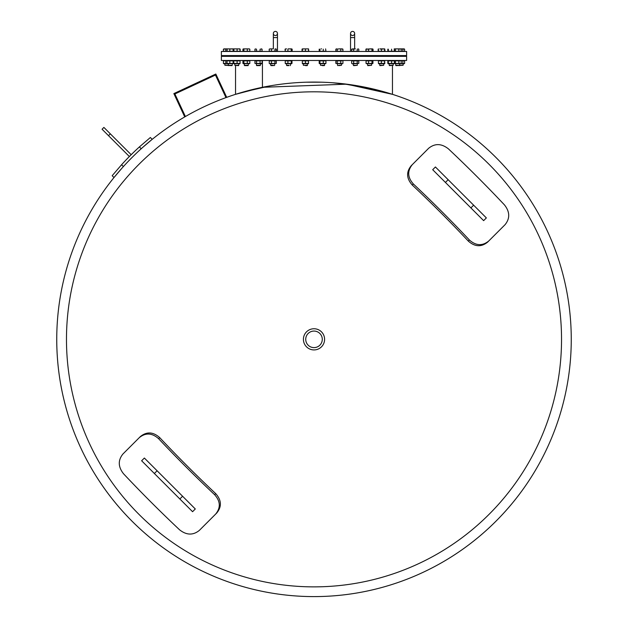 <?xml version="1.0" encoding="UTF-8"?>
<svg xmlns="http://www.w3.org/2000/svg" width="628" height="628" viewBox="0 0 628 628"><rect width="100%" height="100%" fill="white"/><g stroke="black" fill="none" stroke-linecap="round" stroke-linejoin="round"><path stroke-width="0.94" d="M275.409 31.4A2.057 2.057 0 0 0 273.353 33.457A2.057 2.057 0 0 0 275.409 35.513A2.057 2.057 0 0 0 277.466 33.457A2.057 2.057 0 0 0 275.409 31.4A2.057 2.057 0 0 0 273.353 33.457A2.057 2.057 0 0 0 275.409 35.513A2.057 2.057 0 0 0 277.466 33.457A2.057 2.057 0 0 0 275.409 31.4A2.057 2.057 0 0 0 273.353 33.457A2.057 2.057 0 0 0 275.409 35.513A2.057 2.057 0 0 0 277.466 33.457A2.057 2.057 0 0 0 275.409 31.4M406.614 51.465L221.386 51.465L221.386 55.586L406.614 55.586L406.614 51.465M352.591 31.4A2.057 2.057 0 0 0 350.534 33.457A2.057 2.057 0 0 0 352.591 35.513A2.057 2.057 0 0 0 354.647 33.457A2.057 2.057 0 0 0 352.591 31.4A2.057 2.057 0 0 0 350.534 33.457A2.057 2.057 0 0 0 352.591 35.513A2.057 2.057 0 0 0 354.647 33.457A2.057 2.057 0 0 0 352.591 31.4A2.057 2.057 0 0 0 350.534 33.457A2.057 2.057 0 0 0 352.591 35.513A2.057 2.057 0 0 0 354.647 33.457A2.057 2.057 0 0 0 352.591 31.4M291.91 49.07L291.463 48.89L292.146 49.172L292.146 51.261L285.238 51.261L285.238 49.172L286.572 48.89L285.583 48.89M291.989 51.261L291.949 49.039M291.989 49.172L289.602 48.89L291.635 48.89M291.29 51.261L291.29 49.172M289.602 48.89L288.205 48.89M287.914 51.261L287.914 49.172M276.304 49.172L275.621 48.89L276.304 49.172L276.304 51.261L269.231 51.261L269.231 49.172L269.914 48.89M275.213 48.89L276.108 49.039M274.938 51.261L274.938 49.172M273.172 48.89L270.315 48.89L273.172 48.89M271.406 51.261L271.406 49.172M261.279 48.89L262.064 49.172L261.075 48.89L262.064 49.172L262.064 51.261L254.952 51.261L254.952 49.172L255.745 48.89L254.952 49.172M260.086 51.261L260.086 49.172M256.53 51.261L256.53 49.172M249.371 48.89L248.57 48.89L249.826 49.172L249.826 51.261L242.942 51.261L242.942 49.172L243.405 48.89L242.942 49.172M243.193 48.953L248.57 48.89L243.405 48.89M247.306 51.261L247.306 49.172M243.868 51.261L243.868 49.172M240.053 51.261L239.943 48.89L238.577 48.89L240.155 49.172L240.155 51.261L233.663 51.261L233.663 49.172M233.781 48.89L238.577 48.89L233.749 48.905M237.094 51.261L237.094 49.172M233.899 51.261L233.899 49.172M233.663 51.261L227.006 51.261L227.21 48.89L233.561 48.992M233.592 51.261L233.357 48.89L227.187 48.905M233.129 51.261L233.129 49.172M229.832 51.261L229.832 49.172M227.006 51.261L223.458 51.261L223.458 49.172L227.21 48.89M227.556 48.89L224.031 48.89M225.805 51.261L225.805 49.172M223.458 51.261L223.387 49.172L224.282 48.89M233.224 48.89L233.797 49.172L233.224 48.89M231.481 48.89L232.619 48.89M261.491 48.89L261.028 49.172M269.231 51.261L269.208 49.172L270.001 48.89L269.286 49.133M285.238 51.261L285.073 49.172L286.572 48.89M285.756 48.89L285.073 49.172M308.513 49.07L308.803 51.261L302.052 51.261L302.052 49.172M302.343 51.261L302.398 48.89M321.034 48.89L321.583 48.89M342.762 49.172L342.072 49.172M353.658 51.261L353.658 49.172L351.672 49.172L351.672 51.261L358.792 51.261L358.792 49.172L358.086 48.89M372.836 49.07L372.255 48.89L373.048 49.172L373.048 51.261L365.936 51.261L365.936 49.172L366.721 48.89L365.936 49.172M384.783 49.07L385.058 51.261L378.174 51.261L378.174 49.172L378.629 48.89L378.174 49.172M381.384 51.261L381.384 49.172L379.901 48.89L383.331 48.89M379.901 48.89L380.811 48.89M404.542 49.172L403.969 48.89M402.831 51.261L402.831 49.172L401.049 48.89L404.134 48.89L404.613 49.172L404.613 51.261L387.845 51.261L387.845 49.172M401.049 48.89L394.776 48.89L400.962 48.992M404.613 49.172L402.831 49.172M404.134 48.89L403.718 48.89M395.35 51.261L395.35 49.172M398.851 51.261L398.851 49.172M400.625 48.89L401.198 49.172L401.198 51.261M388.316 51.261L388.316 49.172M391.605 51.261L391.605 49.172M394.203 48.89L394.431 51.261M378.417 51.261L378.417 48.953M384.815 51.261L384.697 48.89L381.384 49.172M384.579 51.261L384.579 49.172M382.978 48.89L384.705 48.898M368.565 49.172L366.046 49.172L370.284 48.89L368.565 49.172L368.565 51.261M366.046 51.261L366.046 49.172L366.509 48.89M372.93 51.261L372.93 49.172L372.475 48.89L372.93 49.102M372.93 49.172L370.284 48.89L372.475 48.89M372.012 51.261L372.012 49.172M352.465 48.89L355.432 48.89L353.658 49.172M357.214 51.261L357.214 49.172M342.244 48.89L342.927 49.172L341.836 48.89L342.927 49.172L342.927 51.261L335.854 51.261L335.854 49.172L336.537 48.89L335.854 49.172M337.22 49.172L338.987 48.89L337.22 49.172L337.22 51.261M336.938 48.89L336.537 48.89M341.836 48.89L338.987 48.89L341.836 48.89M340.753 51.261L340.753 49.172M325.602 48.89L325.948 51.261L319.197 51.261L319.197 49.172M319.895 51.261L319.895 49.172M323.271 51.261L323.271 49.172M302.28 48.929L303.881 48.89L302.343 49.172M308.513 48.89L306.966 48.89L308.576 48.929M308.513 51.261L308.513 49.172M306.966 48.89L303.881 48.89L306.966 48.89M305.428 51.261L305.428 49.172M403.105 55.586L403.105 56.355M406.614 56.355L221.386 56.355L221.386 60.469L406.614 60.469L406.614 56.355M287.914 63.404L291.989 63.404L291.989 60.877L285.238 60.877L285.928 60.877L285.238 60.877L285.238 63.404L287.914 63.404L287.914 60.877M291.989 60.877L291.29 60.877L291.29 63.404L291.989 63.404M291.753 63.648L285.465 63.648M285.928 63.404L285.238 63.404L285.928 63.404M289.013 65.296L286.549 65.296L286.549 63.813M288.951 65.618L286.87 65.618L288.951 65.618M270.597 63.404L276.304 63.404L276.304 60.877L269.231 60.877L269.914 60.469M276.304 60.877L275.621 60.469M271.406 63.404L271.406 60.877M276.304 63.404L269.914 63.813L269.231 63.404L269.231 60.877M274.938 63.404L274.938 60.877M273.557 65.296L270.707 65.296L270.707 63.813M273.431 65.618L271.029 65.618L273.431 65.618M260.494 60.877L254.952 60.877L255.659 60.469M261.366 60.469L262.064 60.877L262.064 63.404L261.366 63.813L254.952 63.404L256.53 63.404L256.53 60.877M254.952 63.404L254.952 60.877M256.53 63.404L262.064 63.404M260.086 63.404L260.086 60.877M259.654 65.296L256.452 65.296L256.452 63.813M259.482 65.618L256.766 65.618L259.482 65.618M247.306 60.877L242.942 60.877L243.868 60.877L243.868 63.404L249.826 63.404L248.908 63.404L249.826 63.404L249.826 60.877L247.306 60.877L247.306 63.404M248.908 60.877L249.826 60.877L248.908 60.877M242.942 63.404L243.868 63.404L242.942 63.404L242.942 60.877M249.583 63.616L243.193 63.616M247.84 65.296L244.331 65.296L244.331 63.813M247.62 65.618L244.645 65.618L247.62 65.618M237.094 60.877L233.663 60.877L233.899 63.404L240.053 63.404L240.053 60.877L237.094 60.877L237.094 63.404M233.663 63.404L233.663 60.877M239.951 63.679L233.749 63.663M238.569 65.296L234.801 65.296L234.801 63.813M234.801 65.296L238.31 65.618M229.832 60.877L227.006 60.877L227.469 60.877L227.006 60.877L227.006 63.404L233.592 63.404L233.592 60.877L229.832 60.877L229.832 63.404M233.569 60.877L234.032 60.877L233.129 60.877L233.129 63.404L234.032 63.404L233.569 63.404M227.469 63.404L227.006 63.404L227.469 63.404M233.687 63.499L224.094 63.813L223.387 63.404L223.584 60.775M232.203 65.296L224.895 65.296L224.895 63.813M224.895 65.296L231.905 65.618M227.446 60.469L223.387 60.877M224.604 63.404L223.458 63.404L223.458 60.877M224.094 63.813L223.458 63.404L227.446 63.813M225.805 63.404L225.805 60.877M403.906 60.469L404.613 60.877L400.797 60.61M400.797 63.679L404.613 63.404L404.613 60.877M402.831 63.404L402.831 60.877M394.368 63.538L403.906 63.813L404.613 63.404M403.105 63.813L403.105 65.296L395.687 65.296M395.993 65.618L403.105 65.296M400.052 60.877L394.203 60.877M400.554 60.469L401.198 60.877L401.198 63.404L400.554 63.813M394.847 60.469L394.368 60.751M394.203 63.404L400.052 63.404M398.851 63.404L398.851 60.877M395.35 63.404L395.35 60.877M393.968 60.877L387.845 60.877L388.316 60.877L388.316 63.404L394.431 63.404L394.431 60.877L393.968 60.877M391.605 63.404L391.605 60.877M394.431 63.404L393.968 63.404L394.431 63.404M394.251 63.663L388.026 63.663M387.845 63.404L388.316 63.404L387.845 63.404L387.845 60.877M393.199 63.813L393.199 65.296L389.242 65.296M389.533 65.618L393.199 65.296M384.815 60.877L378.417 60.877L378.417 63.404L384.579 63.404L384.579 60.877L384.815 63.404M381.384 63.404L381.384 60.877M384.705 63.679L378.519 63.679M383.669 63.813L383.669 65.296L379.901 65.296M380.168 65.618L383.669 65.296M372.93 60.877L366.046 60.877L366.972 60.877L366.046 60.877L366.046 63.404L372.012 63.404L372.012 60.877L372.93 60.877L372.93 63.404L372.012 63.404L372.93 63.404M368.565 63.404L368.565 60.877M372.687 63.616L366.297 63.616M366.972 63.404L366.046 63.404L366.972 63.404M371.548 63.813L371.548 65.296L368.032 65.296M368.259 65.618L371.548 65.296M353.25 63.404L358.792 63.404L358.792 60.877L358.086 60.469M358.792 60.877L351.672 60.877L352.379 60.469M358.792 63.404L352.379 63.813L351.672 63.404L351.672 60.877L353.25 60.877M357.214 63.404L357.214 60.877M353.658 63.404L353.658 60.877M357.293 63.813L357.293 65.296L354.09 65.296M354.263 65.618L357.293 65.296M341.561 60.877L335.854 60.877L336.537 60.469M342.244 60.469L342.927 60.877L342.927 63.404L342.244 63.813L335.854 63.404L340.753 63.404L340.753 60.877M337.22 63.404L337.22 60.877M340.753 63.404L341.561 63.404M335.854 63.404L335.854 60.877M341.451 63.813L341.451 65.296L338.602 65.296M338.728 65.618L341.451 65.296M323.271 63.404L325.948 63.404L325.948 60.877L319.197 60.877L319.895 60.877L319.895 63.404L323.271 63.404L323.271 60.877M325.948 63.404L325.257 63.404L325.948 63.404M325.72 63.648L319.424 63.648M319.197 63.404L319.895 63.404L319.197 63.404L319.197 60.877M322.172 65.296L324.629 65.296L320.516 65.296L320.516 63.813M322.235 65.618L324.315 65.618L324.629 63.813M305.428 63.404L308.513 63.404L308.513 60.877L302.343 60.877L302.343 63.404L305.428 63.404L305.428 60.877M308.513 63.679L302.343 63.679M305.428 65.296L307.485 65.296L303.371 65.296L303.371 63.813M305.428 65.618L307.171 65.618L305.428 65.618M238.679 93.352L264.019 86.986M264.066 86.97L270.809 85.73M274.569 85.118L277.105 84.741M280.834 84.231L284.17 83.814L280.834 84.231M288.064 83.391L291.486 83.069L288.064 83.391M306.527 82.19L321.458 82.19M332.4 82.739L354.011 85.212M357.45 85.777L371.399 88.564M373.99 89.168L385.49 92.214M387.107 92.685L388.198 93.015M389.321 93.352L390.687 93.776M390.922 93.847L377.828 90.126L343.594 83.791M339.936 83.391L336.514 83.069M314.345 82.08L312.98 82.08M277.16 84.733L273.989 85.212M270.55 85.777L242.51 92.214M240.893 92.685L239.802 93.015M392.461 65.618L392.461 94.341L346.711 84.168L262.433 87.3L262.418 60.469L262.433 87.3L235.539 94.341L235.539 65.618M363.902 86.962L384.171 91.837M225.978 97.607L215.459 75.054L174.89 93.972L185.401 116.525A257.26 257.26 0 0 0 184.734 116.918L173.862 93.596L215.828 74.025L226.7 97.348M56.74 339.34A257.26 257.26 0 0 0 314 596.6A257.26 257.26 0 0 0 571.26 339.34A257.26 257.26 0 0 1 185.37 562.131A257.26 257.26 0 0 1 185.37 116.549A257.26 257.26 0 0 1 571.26 339.34A257.26 257.26 0 0 1 185.37 562.131A257.26 257.26 0 0 1 185.37 116.549A257.26 257.26 0 0 1 571.26 339.34A257.26 257.26 0 0 1 314 596.6L314 596.6A257.26 257.26 0 0 1 56.74 339.34M121.785 168.359L113.998 177.536L112.169 175.707L121.573 164.74A259.835 259.835 0 0 1 139.4 146.913L150.367 137.508L152.196 139.338L143.019 147.125M121.848 168.28L121.18 169.034M152.196 139.338L142.941 147.188M113.998 177.536L121.188 169.026M139.4 146.913L141.222 148.734A257.26 257.26 0 0 0 123.394 166.561L121.573 164.74M504.001 225.742L487.626 242.118C481.291 247.236 474.846 246.883 468.3 241.074A515.352 203.998 -135 0 0 412.266 185.04C406.457 178.493 406.104 172.048 411.222 165.714L427.597 149.346M123.999 452.937L140.374 436.562C146.709 431.444 153.154 431.797 159.7 437.606A515.352 203.998 45 0 0 215.734 493.639C221.543 500.186 221.896 506.631 216.778 512.966L200.403 529.341M324.59 339.34A10.59 10.59 0 0 1 308.709 348.509A10.59 10.59 0 0 1 308.709 330.171A10.59 10.59 0 0 1 324.59 339.34A10.59 10.59 0 0 1 308.709 348.509A10.59 10.59 0 0 1 308.709 330.171A10.59 10.59 0 0 1 324.59 339.34M428.681 148.255C434.937 143.223 441.523 143.427 448.431 148.875A519.223 205.529 45 0 1 504.465 204.909C509.912 211.817 510.117 218.403 505.085 224.659L488.71 241.026C482.375 246.145 475.93 245.799 469.383 239.99A519.223 205.529 -135 0 0 413.35 183.957C407.541 177.41 407.195 170.965 412.313 164.63L428.681 148.255M488.71 241.026L487.626 242.118M412.313 164.63L411.222 165.714M139.29 437.653C145.625 432.535 152.07 432.88 158.617 438.697A519.223 205.529 45 0 0 214.65 494.723C220.459 501.27 220.805 507.714 215.687 514.049L199.319 530.425C193.063 535.456 186.477 535.252 179.569 529.804A519.223 205.529 -135 0 1 123.535 473.771C118.088 466.863 117.883 460.277 122.915 454.02L140.374 436.562M215.687 514.049L216.778 512.966M157.102 470.765L144.369 458.04L141.638 460.764L192.576 511.702L195.3 508.97L182.575 496.238L157.102 470.765L154.37 473.496M470.898 207.915L483.631 220.64L486.362 217.916L435.424 166.977L432.7 169.709L470.898 207.915L473.63 205.183M130.271 155.611L131.181 154.7L103.895 127.413L102.074 129.235L129.36 156.521L130.271 155.611M277.466 51.465L277.466 37.578L273.353 37.578L273.353 33.457M354.647 48.89L354.647 37.578L350.534 37.578L350.534 33.457M561.534 339.34A247.534 247.534 0 0 1 190.237 553.708A247.534 247.534 0 0 1 190.237 124.972A247.534 247.534 0 0 1 561.534 339.34M322.282 339.34A8.282 8.282 0 0 1 309.863 346.507A8.282 8.282 0 0 1 309.863 332.173A8.282 8.282 0 0 1 322.282 339.34M469.383 239.99L468.3 241.074M413.35 183.957L412.266 185.04M158.617 438.697L159.7 437.606M214.65 494.723L215.734 493.639M182.575 496.238L179.844 498.97M445.425 182.442L448.156 179.71M108.503 135.664L110.324 133.843M277.466 37.578L277.466 33.457L277.466 37.578M273.353 48.89L273.353 37.578M354.647 37.578L354.647 33.457L354.647 37.578M350.534 51.465L350.534 37.578M286.549 55.586L286.549 56.355M290.67 55.586L290.67 56.355M270.707 55.586L270.707 56.355M274.829 55.586L274.829 56.355M256.452 55.586L256.452 56.355M260.565 55.586L260.565 56.355M244.331 55.586L244.331 56.355M248.445 55.586L248.445 56.355M234.801 55.586L234.801 56.355M238.915 55.586L238.915 56.355M228.239 55.586L228.239 56.355M232.352 55.586L232.352 56.355M224.895 55.586L224.895 56.355M395.648 55.586L395.648 56.355M399.761 55.586L399.761 56.355M389.085 55.586L389.085 56.355M393.199 55.586L393.199 56.355M379.555 55.586L379.555 56.355M383.669 55.586L383.669 56.355M367.435 55.586L367.435 56.355M371.548 55.586L371.548 56.355M353.171 55.586L353.171 56.355M357.293 55.586L357.293 56.355M337.33 55.586L337.33 56.355M341.451 55.586L341.451 56.355M320.516 55.586L320.516 56.355M324.629 55.586L324.629 56.355M303.371 55.586L303.371 56.355M307.485 55.586L307.485 56.355M290.67 63.813L290.348 65.618M274.829 63.813L274.507 65.618M260.565 63.813L260.251 65.618M248.445 63.813L248.131 65.618M238.915 63.813L238.601 65.618M228.239 63.813L228.553 65.618M232.352 63.813L232.038 65.618M395.648 63.813L395.962 65.618M399.761 63.813L399.447 65.618M389.085 63.813L389.399 65.618M379.555 63.813L379.869 65.618M367.435 63.813L367.749 65.618M353.171 63.813L353.493 65.618M337.33 63.813L337.652 65.618M307.485 63.813L307.171 65.618"/></g></svg>
